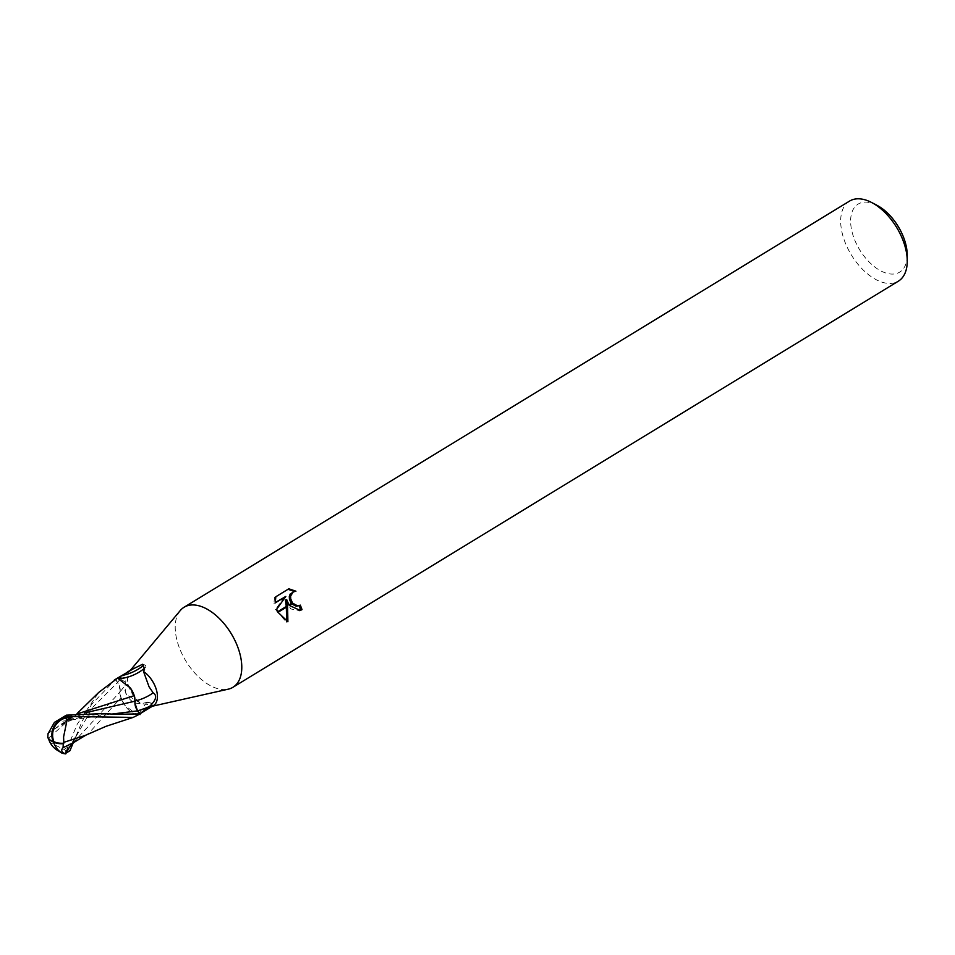 <?xml version="1.0" encoding="UTF-8"?>
<svg xmlns="http://www.w3.org/2000/svg" width="955" height="955" viewBox="0 0 955 955"><rect width="100%" height="100%" fill="white"/><g stroke="black" fill="none" stroke-linecap="round" stroke-linejoin="round"><path stroke-width="0.72" stroke-dasharray="4.78 3.58" d="M876.941 205.277A39.859 22.514 -121.4 0 0 852.887 210.028A39.859 22.514 -121.4 0 0 857.184 245.351A39.859 22.514 -121.4 0 0 888.651 273.739A39.859 22.514 -121.4 0 0 907.214 254.866M849.532 201.099A46.891 26.489 -121.4 0 0 848.398 249.661A46.891 26.489 -121.4 0 0 898.392 281.152M149.469 708.025L152.036 704.969L141.388 703.692L126.024 694.428L124.783 686.585C126.788 680.02 125.797 676.82 121.798 677.011L115.412 679.566L117.549 682.55A9.072 5.121 58.6 0 1 119.781 692.423A22.968 1.528 -58.3 0 1 124.783 686.585M116.498 678.707A21.106 11.926 -121.4 0 0 115.412 679.566M131.468 669.574A21.106 11.926 -121.4 0 0 129.737 671.067A21.106 11.926 -121.4 0 0 130.942 691.42A21.106 11.926 -121.4 0 0 141.388 703.692M180.256 610.555A46.891 26.489 -121.4 0 0 182.93 655.799A46.891 26.489 -121.4 0 0 228.042 689.224M180.137 610.711A46.891 26.489 -121.4 0 0 182.93 655.799A46.891 26.489 -121.4 0 0 228.233 689.176M299.022 605.661A44.551 25.164 -121.4 0 0 298.975 605.53L297.912 606.019M298.975 605.53L300.264 605.1M288.028 589.307L275.828 596.744M287.515 589.247L288.852 588.793M292.875 591.921L295.931 591.193M284.506 596.887L275.398 609.636L286.548 622.206L286.607 621.287M286.345 607.225L286.273 606.497M286.548 622.206L287.897 621.765M285.414 600.05L290.786 608.932L299.607 610.627M274.491 597.197L273.954 603.333L275.231 602.545M273.954 603.333L275.255 602.892M275.398 609.636L276.687 609.206M278.024 612.298A16.975 13.883 -108.5 0 1 277.738 611.701M145.781 710.15A22.884 1.516 -58.3 0 1 151.559 703.202A22.884 1.516 -58.3 0 1 151.57 703.226A22.884 1.516 -58.3 0 1 151.499 703.823L151.57 706.378L152.478 706.187M151.499 703.823A2.853 2.029 -1.4 0 0 147.536 702.916A18.109 12.881 178.6 0 1 144.3 703.668M119.781 692.423A18.109 10.23 -121.4 0 0 138.069 714.865A21.786 1.444 -58.3 0 1 147.44 702.056A21.786 1.444 -58.3 0 1 147.476 702.032A21.786 1.444 -58.3 0 1 147.536 702.916M138.069 714.865A2.853 1.612 58.6 0 1 138.248 714.853L138.702 714.591M151.57 706.378A21.106 11.926 -121.4 0 0 153.445 705.59M142.844 665.91A22.884 10.195 155.1 0 0 144.217 664.74A2.853 1.671 -170 0 1 145.578 667.235A18.109 10.589 10 0 0 144.623 669.037M130.489 688.113A18.109 10.23 -121.4 0 0 117.334 678.468A18.109 10.23 -121.4 0 0 117.107 678.444A21.786 9.705 155.1 0 0 117.501 678.48A21.786 9.705 155.1 0 0 119.22 678.528M144.145 668.524A21.786 9.705 155.1 0 0 145.578 667.235M117.107 678.444A2.853 1.612 58.6 0 1 116.94 678.444L120.724 678.456M142.617 664.25L144.217 664.74M134.953 703.071A9.072 5.121 58.6 0 1 135.407 700.875A22.968 10.23 155.1 0 0 135.443 700.875A18.109 10.23 -121.4 0 0 134.762 697.329M62.481 753.256A18.276 7.485 72.4 0 0 67.483 749.305L67.936 747.395A21.106 11.926 58.6 0 1 67.71 747.228L77.212 724.212L98.711 692.447M116.606 678.647A21.094 11.926 -121.4 0 0 115.591 679.399L91.668 704.301L82.19 721.18L73.225 742.835M49.147 740.507L50.245 742.68L64.009 749.412A20.055 11.329 -121.4 0 0 66.217 750.821A17.453 7.139 -107.6 0 1 62.206 752.48A17.453 7.139 -107.6 0 1 53.54 741.82A17.453 7.139 -107.6 0 1 53.516 741.76A19.685 7.545 -173.6 0 1 48.323 737.403L48.586 738.74M48.192 733.428L61.347 724.081L84.673 712.931M78.943 713.325L69.643 719.33L48.478 738.227M85.067 735.493L88.409 733.607L121.046 697.628L119.745 692.244L120.235 690.238L117.68 682.419L115.101 678.695M136.314 716.047L137.58 715.164L124.687 705.196L121.046 697.628M67.936 747.395L66.217 750.821M64.009 749.412L67.71 747.228M73.105 742.906L119.745 692.244M137.58 715.164A21.094 11.926 -121.4 0 0 138.582 714.662M117.549 682.55A31.706 2.101 -58.3 0 1 121.798 677.011M54.447 722.35L111.795 714.077M72.019 743.551L92.85 707.142L117.68 682.419M67.483 749.305A21.106 11.926 -121.4 0 0 69.954 750.69M129.737 671.067L130.501 670.159M300.276 610.436L298.963 610.878M152.442 705.614L151.57 703.226M124.974 690.572C128.961 702.212 136.458 706.043 147.476 702.032M151.559 703.202L147.44 702.056M59.425 751.418A20.365 20.365 0 0 0 62.206 752.48M114.206 714.304L109.503 714.101C102.639 714.459 100.06 713.612 84.541 716.525C72.664 718.566 60.499 724.248 48.048 733.559M61.347 724.081L76.675 714.686M69.643 719.33L77.14 713.492M74.956 738.49L76.937 734.204C72.317 742.322 72.079 743.05 65.644 746.667M86.642 734.682L88.409 733.607"/><path stroke-width="1.43" d="M228.042 689.224A46.891 26.489 -121.4 0 0 232.936 687.29L898.392 281.152A46.891 26.489 -121.4 0 0 907.25 260.846L907.214 254.866A39.859 22.514 -121.4 0 0 900.649 230.847A39.859 22.514 -121.4 0 0 876.941 205.277L871.64 202.508A46.891 26.489 -121.4 0 0 849.532 201.099L184.076 607.249A46.891 26.489 -121.4 0 0 180.137 610.711M907.25 260.846A46.891 26.489 -121.4 0 0 899.538 232.59A46.891 26.489 -121.4 0 0 871.64 202.508M138.248 714.853L153.445 705.59A21.106 11.926 -121.4 0 0 153.958 683.744A21.106 11.926 -121.4 0 0 143.525 671.472L149.04 686.752L153.158 692.829C157.372 695.598 156.154 700.146 149.481 706.473L139.776 713.743L137.639 710.747A9.072 5.121 58.6 0 1 134.953 703.071L137.508 710.89L140.075 714.603M77.14 713.492L98.711 692.447L117.608 678.134A21.094 11.926 -121.4 0 0 116.606 678.647L116.94 678.444A21.106 11.926 -121.4 0 0 116.606 678.647A21.106 11.926 -121.4 0 0 116.498 678.707M116.94 678.444L133.33 668.787A21.106 11.926 -121.4 0 0 131.468 669.574L127.266 672.129M232.936 687.29A46.891 26.489 -121.4 0 0 234.071 638.74A46.891 26.489 -121.4 0 0 180.256 610.555L130.501 670.159M133.33 668.787L142.617 664.25L144.623 669.037L143.525 671.472M152.478 706.187L228.233 689.176A46.891 26.489 -121.4 0 0 234.071 638.74A46.891 26.489 -121.4 0 0 184.076 607.249M286.703 599.621L287.515 605.733L277.738 611.701L276.687 609.206L285.82 596.457L275.255 602.892L275.828 596.756L288.852 588.793L295.931 591.205L293.125 591.969L290.607 596.111L290.726 598.904L292.421 602.748L288.935 604.873L286.703 599.621L285.414 600.05L286.273 606.497M292.421 602.748A7.485 6.124 71.5 0 0 292.827 603.274L297.554 605.84L299.202 605.589L296.265 606.27L291.741 603.93M299.202 605.589L300.264 605.1A46.891 26.489 58.6 0 1 302.019 609.612L300.276 610.436L289.293 605.422A12.331 10.087 -108.5 0 1 288.935 604.873M294.307 591.443L288.028 589.307M287.586 606.461L287.897 621.765L278.024 612.298L287.586 606.461L287.515 605.733M286.607 621.287L286.345 607.225M299.607 610.627L302.019 609.612M289.293 605.422L292.827 603.274M291.323 603.417L289.437 599.322L289.305 596.541L290.129 594.117L294.176 591.479M300.694 610.054A44.551 25.164 -121.4 0 0 299.022 605.661M275.231 602.545L285.82 596.457M138.702 714.591L138.582 714.662A21.106 11.926 -121.4 0 0 139.776 713.743M138.475 714.722A21.106 11.926 -121.4 0 0 138.582 714.662A21.094 11.926 -121.4 0 0 139.597 713.91L114.206 714.304L105.205 713.492L66.349 715.176L54.447 722.35L48.192 733.428M121.93 675.507A22.884 10.195 155.1 0 0 142.844 665.91M119.22 678.528A21.786 9.705 155.1 0 0 120.724 678.456A21.786 9.705 155.1 0 0 144.145 668.524M135.443 700.875A22.968 10.23 155.1 0 0 153.158 692.829M134.762 697.329A18.109 10.23 -121.4 0 0 130.489 688.113L134.762 697.329L134.953 703.071M48.048 733.559L47.75 737.57A20.425 7.831 6.4 0 0 53.289 741.999A18.276 17.799 -47.1 0 1 68.82 716.56L71.768 716.393A21.106 11.926 58.6 0 1 71.995 716.56L133.199 717.408L138.582 714.662M63.591 736.89L67.172 719.581A20.055 11.329 -121.4 0 0 64.952 718.172A17.453 16.999 132.9 0 0 53.958 741.701A19.685 13.107 -19.6 0 0 63.806 743.217L63.591 736.89M84.673 712.931L135.443 701.066M134.142 695.682L78.943 713.325M73.225 742.835L69.954 750.69L65.059 753.758C61.478 752.218 60.81 750.188 63.066 747.658L63.293 743.718A20.425 13.609 160.4 0 1 53.289 741.999L53.958 741.701M71.768 716.393L64.952 718.172M67.172 719.581L71.995 716.56M63.651 742.393L85.067 735.493L106.136 726.278L133.199 717.408M48.586 738.74L49.147 740.507A20.365 20.365 0 0 0 59.425 751.418M53.289 741.999A18.276 7.485 72.4 0 0 62.481 753.256A21.106 21.106 0 0 0 65.764 753.901M117.608 678.134L130.489 688.113M63.066 747.67L73.105 742.906L86.642 734.682M137.639 710.747A31.706 14.122 155.1 0 0 149.481 706.473M68.82 716.56A21.106 11.926 -121.4 0 0 66.349 715.176M111.795 714.077L137.508 710.89M65.059 753.758L72.019 743.551M116.606 678.647L114.325 680.032"/></g></svg>
